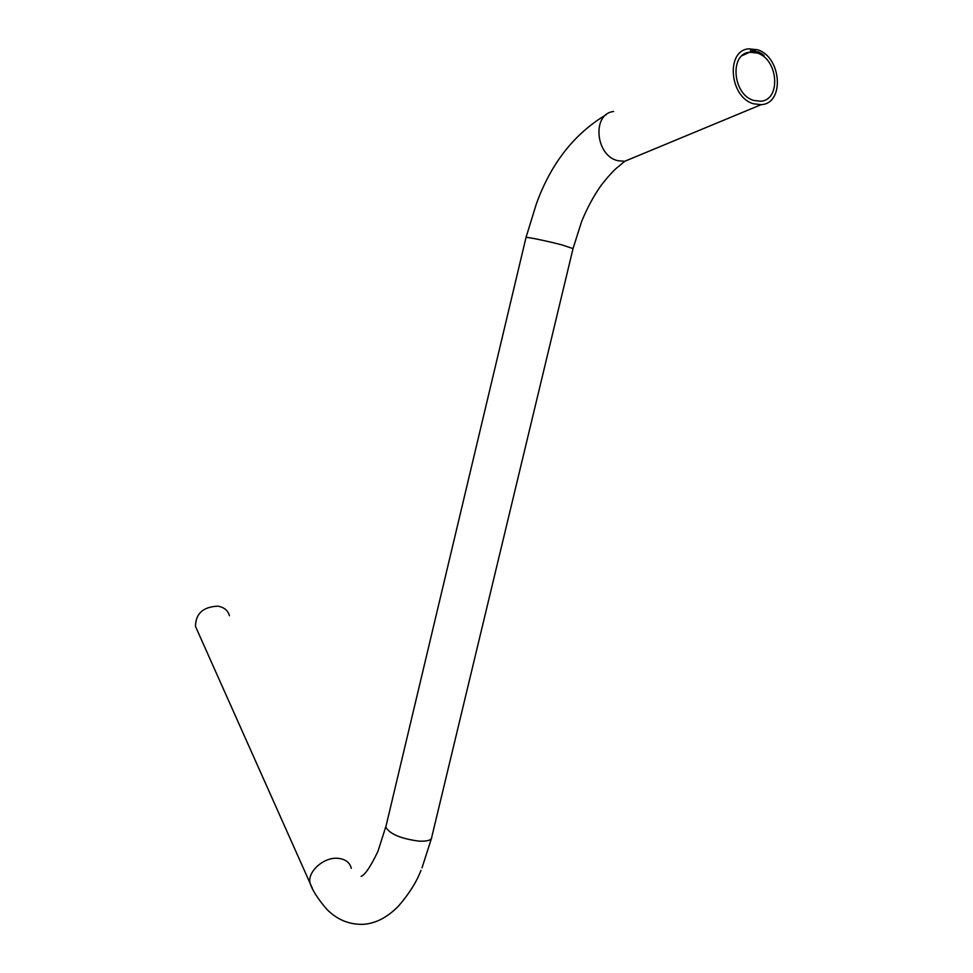 <?xml version="1.0" encoding="UTF-8"?>
<svg xmlns="http://www.w3.org/2000/svg" width="973" height="973" viewBox="0 0 973 973"><rect width="100%" height="100%" fill="white"/><g stroke="black" fill="none" stroke-linecap="round" stroke-linejoin="round"><path stroke-width="1.46" d="M757.176 53.029C778.4 59.098 781.331 100.353 760.509 101.228L753.795 100.45C732.73 94.843 729.203 53.77 749.575 52.238L757.176 53.029M753.552 103.783C729.568 97.434 725.481 50.632 748.675 48.832L757.408 49.732C781.611 56.689 784.907 103.722 761.141 104.67L753.552 103.783M197.458 630.82L195.476 626.381C195.695 613.562 203.15 606.824 217.83 606.167C224.07 607.213 227.937 610.399 229.446 615.751M751.059 50.572L751.497 51.946L751.083 50.547M752.324 51.605L752.53 50.535L752.445 51.618M754.318 52.056L753.88 50.718L754.647 50.827L754.391 52.056M756.106 52.542L755.875 51.107L756.106 52.542M758.612 52.043L758.502 53.016L757.845 52.25L758.502 52.104M761.068 53.272L760.485 54.026L759.877 52.615L759.986 53.612L760.947 53.333M762.406 54.099L762.029 55.327L762.26 54.16M764 55.254L763.562 56.385L763.841 55.327M762.941 54.573L762.929 55.461L762.941 54.573M761.068 54.719L761.312 53.418L762.005 54.366L761.068 54.719M758.806 53.162L758.843 52.153L759.621 53.029L758.806 53.162M757.675 51.678L757.602 52.664L756.921 51.934L757.322 52.445L757.566 51.727M755.121 50.9L755.243 52.347L754.841 51.034M753.649 52.043L753.321 50.608L753.649 52.043M750.803 51.8L750.451 50.56L750.694 51.812M761.445 54.573L761.689 53.746L761.385 54.524M758.758 52.724L759.293 53.235L759.281 52.323M755.048 52.287L755.06 51.022L755.206 52.214M606.349 114.619C574.313 133.629 550.973 163.428 536.33 203.989L526.028 237.412L385.795 827.062C389.638 833.97 400.669 838.653 418.864 841.122C427.439 841.523 431.744 840.149 431.793 836.987L573.036 248.589L561.689 244.843C547.75 241.182 527.293 236.926 526.028 237.412L525.979 237.631M312.309 888.154L310.034 883.143C307.225 871.735 323.754 856.945 337.826 858.308C345.269 859.025 349.769 862.37 351.326 868.342M633.034 157.833L624.69 161.299L617.6 160.642C595.233 155.4 591.876 113.622 613.574 111.518M361.165 876.332C365.009 874.922 370.604 866.615 377.938 851.399L386.159 825.542M420.968 870.361C416.614 881.903 409.086 893.846 398.395 906.191C387.035 917.734 375.079 923.778 362.528 924.35C348.796 924.557 336.889 919.521 326.794 909.256C317.867 898.894 312.284 890.186 310.034 883.143L195.476 626.381M431.404 838.58L422.027 867.831M761.141 104.67L624.69 161.299L618.609 166.456C614.875 169.071 609.098 175.31 601.278 185.15C593.992 195.415 587.534 207.298 581.915 220.798M581.623 221.528L573.097 248.346M742.107 55.68L749.575 52.238"/></g></svg>
